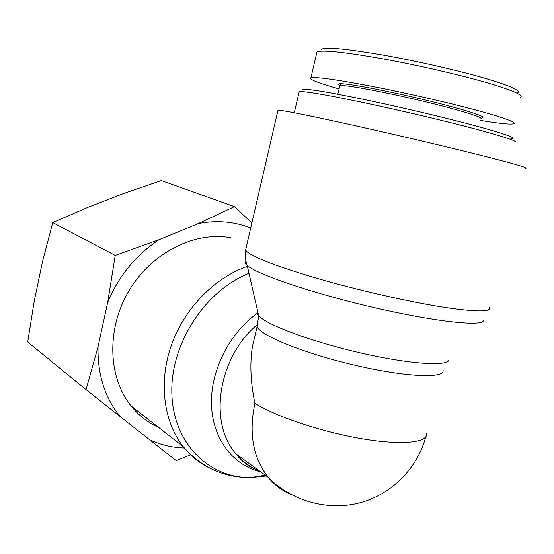 <?xml version="1.0" encoding="UTF-8"?>
<svg xmlns="http://www.w3.org/2000/svg" width="554" height="554" viewBox="0 0 554 554"><rect width="100%" height="100%" fill="white"/><g stroke="black" fill="none" stroke-linecap="round" stroke-linejoin="round"><path stroke-width="0.83" d="M158.721 427.508C147.966 422.64 138.749 415.452 131.069 405.937C107.822 377.17 106.354 328.591 129.013 290.67C151.567 252.672 194.447 231.205 230.332 237.652M290.926 494.424C282.083 490.712 274.486 485.006 268.129 477.299L268.129 477.292C253.019 457.819 248.607 433.152 254.902 403.298C275.103 416.289 321.41 431.871 361.783 438.706C402.239 445.61 428.561 442.646 426.628 433.242M255.706 332.58L252.389 346.728C249.743 363.431 250.581 382.288 254.902 403.298M277.914 110.578L278.004 110.177C282.713 110.204 307.449 115.149 352.199 125.024C395.321 134.608 449.156 147.316 484.141 156.166C515.698 164.199 529.534 168.236 525.663 168.264M510.836 138.708C521.065 139.006 497.43 131.111 450.956 119.456C404.642 107.822 346.292 95.24 320.004 91.078C307.906 89.166 302.055 88.758 302.47 89.838M299.063 92.352L299.222 91.687C300.732 91.251 306.556 91.867 316.708 93.515C342.531 97.719 398.721 109.81 445.603 121.395C492.603 132.995 520.241 141.54 514.853 142.26M516.847 93.107C522.062 91.368 513.122 86.93 490.027 79.776C462.632 71.473 417.141 61.002 380.923 54.687C342.961 48.309 323.024 46.661 321.119 49.735M339.699 86.355L339.837 85.752L340.8 85.586C346.749 85.025 380.937 91.299 417.231 99.824C453.56 108.335 481.731 116.686 480.927 118.452L482.804 117.303C483.69 115.461 454.938 106.887 417.792 98.183C380.674 89.471 345.738 83.107 339.699 83.737C337.836 83.903 338.051 84.533 340.343 85.635M482.229 117.656L482.804 117.303M480.131 120.329C498.78 123.438 509.943 124.608 513.62 123.84C516.917 122.69 507.222 118.881 484.528 112.414C456.711 104.602 411.698 94.125 375.072 86.93C336.901 79.596 315.503 76.59 310.877 77.92C309.007 79.409 318.411 83.086 339.083 88.938M317.068 52.007C321.729 49.687 343.341 51.903 381.907 58.655C418.672 65.296 463.975 75.815 491.723 84.139C514.285 91.057 523.89 95.482 520.538 97.421L520.407 97.476M316.694 53.108L316.632 52.568M250.692 228.068C234.508 221.565 217.064 220.063 198.36 223.56L234.446 206.635L161.325 180.597L123.826 193.464L88.238 207.203L52.734 222.604L42.45 261.897L34.258 301.002L27.7 341.984L86.064 389.656L98.044 346.679C97.449 374.179 104.727 397.391 119.872 416.331L86.064 389.656M107.691 302.352L115.246 255.401L159.06 239.667C135.993 254.854 118.868 275.747 107.691 302.352L98.044 346.679M234.446 206.635L251.876 222.964M190.645 454.813L176.207 460.603L149.566 439.696C160.508 444.82 172.093 447.584 184.33 447.999M159.06 239.667L198.36 223.56M149.566 439.696L119.872 416.331M115.246 255.401L52.734 222.604M245.983 261.377C245.02 262.354 245.408 263.662 247.153 265.311C255.47 273.78 310.115 292.609 371.512 306.978C432.937 321.417 481.578 326.812 483.4 320.724M489.507 307.207C492.042 312.054 477.375 312.165 445.499 307.532C410.237 302.145 357.233 290.088 315.489 277.921C272.249 264.971 248.961 255.664 245.616 250.006L246.031 248.213M448.872 360.301C445.928 366.693 406.297 363.694 357.863 352.309C309.451 340.98 265.955 324.485 258.67 315.69C257.07 313.869 256.731 312.359 257.631 311.161M247.396 266.384C214.495 277.713 184.427 308.433 171.394 345.19C158.423 381.976 163.52 421.594 183.215 446.614C190.694 456.032 199.634 463.255 210.028 468.269M266.349 475.997L250.941 477.555C209.052 478.379 173.25 443.276 171.858 393.776C170.126 344.38 204.835 290.788 248.988 273.344M257.25 313.342C229.1 333.48 210.305 371.007 211.489 404.919C212.653 438.865 233.089 465.408 260.602 471.807M259.674 471.135C250.422 467.493 242.493 461.717 235.886 453.795C208.041 422.584 218.262 357.018 257.381 324.512M252.389 346.728L257.195 326.258C258.019 334.547 302.422 352.96 354.394 365.1C406.394 377.343 446.476 378.749 442.916 369.816M257.195 326.258L258.67 315.69L247.153 265.311C245.318 260.352 244.806 255.249 245.616 250.006L278.004 110.177M265.29 475.221L250.941 477.555C224.079 477.86 201.504 467.541 183.215 446.614L131.069 405.937M425.707 436.988C417.231 468.594 391.491 494.542 359.525 502.907C327.546 511.19 291.674 501.121 268.129 477.292L235.886 453.795C241.572 461.233 248.469 466.572 256.578 469.82M299.222 91.687L294.299 112.76M340.8 85.586L339.699 83.737M339.837 85.752L337.822 94.228M310.877 77.92L316.957 51.979"/></g></svg>

